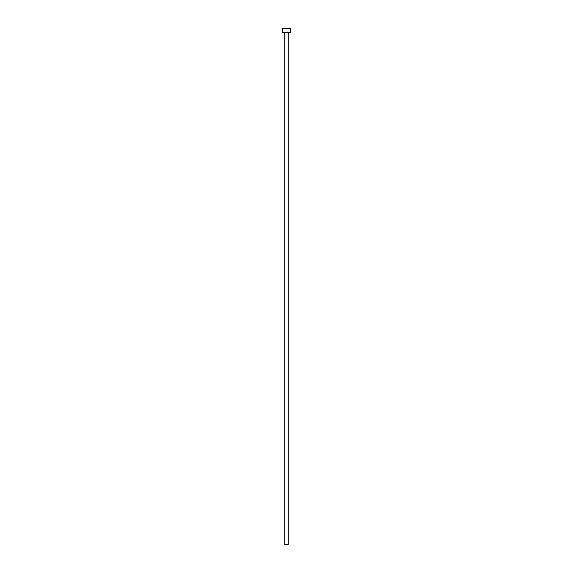 <?xml version="1.0" encoding="UTF-8"?>
<svg xmlns="http://www.w3.org/2000/svg" width="573" height="573" viewBox="0 0 573 573"><rect width="100%" height="100%" fill="white"/><g stroke="black" fill="none" stroke-linecap="round" stroke-linejoin="round"><path stroke-width="0.43" stroke-dasharray="2.87 2.15" d="M288.112 32.518L284.888 32.518L288.112 32.518M282.475 32.518L290.525 32.518M282.475 28.65L290.525 28.65M284.888 544.35L288.112 544.35"/><path stroke-width="0.86" d="M288.112 32.518L288.112 544.35L284.888 544.35L284.888 32.518M290.525 32.518L282.475 32.518L282.475 28.65L290.525 28.65L290.525 32.518"/></g></svg>
